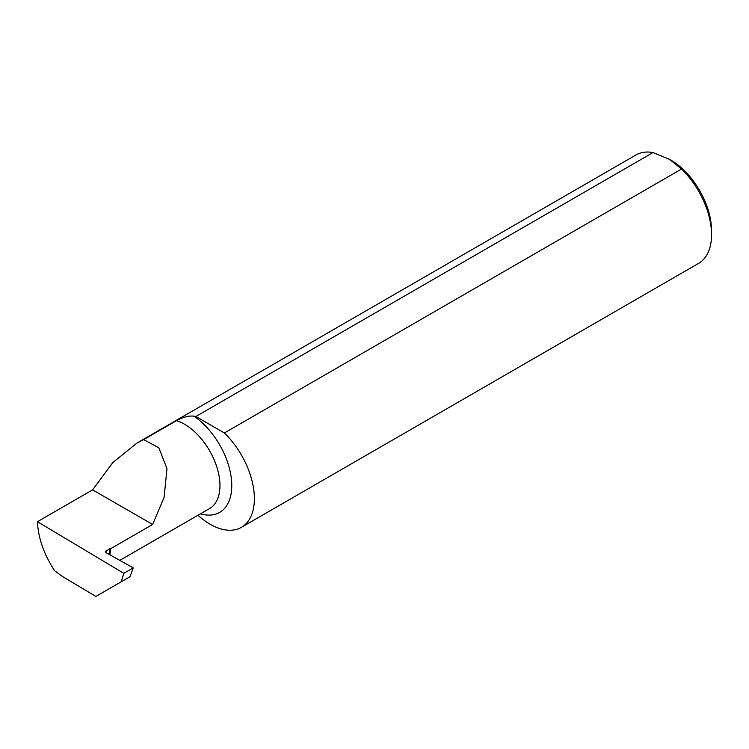 <?xml version="1.0" encoding="UTF-8"?>
<svg xmlns="http://www.w3.org/2000/svg" width="749" height="749" viewBox="0 0 749 749"><rect width="100%" height="100%" fill="white"/><g stroke="black" fill="none" stroke-linecap="round" stroke-linejoin="round"><path stroke-width="1.12" d="M669.653 159.425L670.832 160.108A57.589 33.246 60 0 1 711.55 230.636L711.55 234.727A62.598 36.139 60 0 1 698.583 263.386L241.421 527.324A62.598 36.139 -120 0 0 224.391 432.969L681.553 169.021L669.653 159.425L653.016 152.553L195.854 416.491A62.598 36.139 -120 0 0 193.935 416.191C189.066 415.536 183.262 417.024 176.511 420.666L143.696 439.607L158.9 447.865L166.98 468.696L164.106 497.308L152.627 524.487L110.571 548.764L109.963 554.878M681.553 169.021A62.598 36.139 60 0 1 711.55 234.727M37.45 521.697L123.8 573.322L133.256 567.864L129.989 576.749L95.872 596.447L62.523 576.515L54.621 570.757C43.863 554.194 38.133 537.838 37.45 521.697L92.614 489.846L112.799 462.582L136.88 443.118L143.696 439.607M136.88 443.118L635.985 154.959A62.598 36.139 60 0 1 653.016 152.553M197.979 515.256A62.598 36.139 -120 0 0 241.421 527.324M133.256 567.864L106.124 552.734L105.403 551.741L106.096 550.815L110.571 548.764M92.614 489.846L152.627 524.487M123.8 573.322L121.169 581.842M195.854 416.491L224.391 432.969M109.626 548.764L109.111 554.4M176.511 420.666A50.117 28.939 60 0 1 215.506 463.182A50.117 28.939 60 0 1 209.58 508.562L119.821 560.374M193.935 416.191A58.469 33.761 60 0 1 231.647 481.738A58.469 33.761 60 0 1 200.432 513.842M106.096 550.815L106.002 552.659"/></g></svg>
